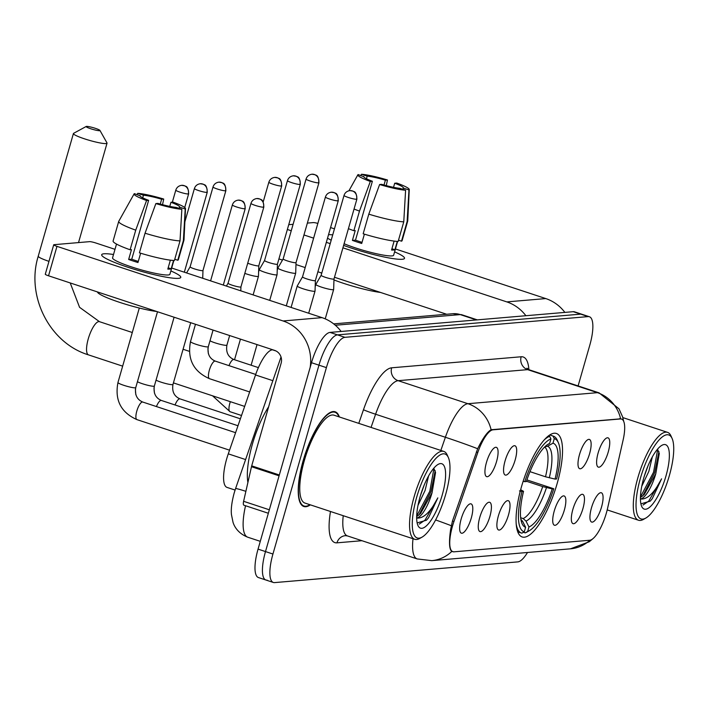 <?xml version="1.0" encoding="UTF-8"?>
<svg xmlns="http://www.w3.org/2000/svg" width="709" height="709" viewBox="0 0 709 709"><rect width="100%" height="100%" fill="white"/><g stroke="black" fill="none" stroke-linecap="round" stroke-linejoin="round"><path stroke-width="1.06" d="M557.097 483.698A54.504 16.573 108.3 0 0 556.37 433.456A54.504 16.573 108.3 0 0 521.487 486.729A54.504 16.573 108.3 0 0 522.214 536.979A54.504 16.573 108.3 0 0 557.097 483.698M579.528 454.504A15.43 4.688 -71.7 0 1 588.461 439.42A15.43 4.688 -71.7 0 1 589.604 453.654A15.43 4.688 -71.7 0 1 578.969 468.179A15.43 4.688 -71.7 0 1 579.528 454.504M505.083 460.85A15.43 4.688 -71.7 0 1 514.007 445.766A15.43 4.688 -71.7 0 1 515.159 459.99A15.43 4.688 -71.7 0 1 504.524 474.516A15.43 4.688 -71.7 0 1 505.083 460.85M486.463 462.436A15.43 4.688 -71.7 0 1 495.396 447.344A15.43 4.688 -71.7 0 1 496.548 461.577A15.43 4.688 -71.7 0 1 485.904 476.102A15.43 4.688 -71.7 0 1 486.463 462.436M598.139 452.918A15.43 4.688 -71.7 0 1 607.072 437.834A15.43 4.688 -71.7 0 1 608.216 452.067A15.43 4.688 -71.7 0 1 597.581 466.593A15.43 4.688 -71.7 0 1 598.139 452.918M572.854 509.443A15.43 4.688 -71.7 0 1 581.788 494.35A15.43 4.688 -71.7 0 1 582.931 508.583A15.43 4.688 -71.7 0 1 572.296 523.109A15.43 4.688 -71.7 0 1 572.854 509.443M554.243 511.029A15.43 4.688 -71.7 0 1 563.176 495.937A15.43 4.688 -71.7 0 1 564.32 510.17A15.43 4.688 -71.7 0 1 553.685 524.695A15.43 4.688 -71.7 0 1 554.243 511.029M498.409 515.789A15.43 4.688 -71.7 0 1 507.334 500.696A15.43 4.688 -71.7 0 1 508.486 514.929A15.43 4.688 -71.7 0 1 497.851 529.455A15.43 4.688 -71.7 0 1 498.409 515.789M479.789 517.375A15.43 4.688 -71.7 0 1 488.723 502.282A15.43 4.688 -71.7 0 1 489.875 516.515A15.43 4.688 -71.7 0 1 479.231 531.041A15.43 4.688 -71.7 0 1 479.789 517.375M461.178 518.961A15.43 4.688 -71.7 0 1 470.111 503.869A15.43 4.688 -71.7 0 1 471.263 518.102A15.43 4.688 -71.7 0 1 460.62 532.627A15.43 4.688 -71.7 0 1 461.178 518.961M591.466 507.857A15.43 4.688 -71.7 0 1 600.399 492.764A15.43 4.688 -71.7 0 1 601.542 506.997A15.43 4.688 -71.7 0 1 590.907 521.523A15.43 4.688 -71.7 0 1 591.466 507.857M607.56 508.415A27.766 8.446 -71.7 0 1 606.381 512.997A27.766 8.446 -71.7 0 1 589.711 540.258L453.982 551.824A27.766 8.446 -71.7 0 1 452.883 551.708A27.766 8.446 -71.7 0 1 453.964 521.496L477.804 452.466A27.766 8.446 -71.7 0 1 493.012 429.814L620.455 418.957A27.766 8.446 -71.7 0 1 621.554 419.081A27.766 8.446 -71.7 0 1 623.105 440.085L607.56 508.415M235.078 490.061L227.075 487.42A30.85 9.377 -71.7 0 1 228.28 453.849L255.524 374.955A30.85 9.377 -71.7 0 1 272.424 349.794L272.717 349.767M339.363 416.963A49.878 15.164 108.3 0 0 335.118 411.769A49.878 15.164 108.3 0 0 303.195 460.522A49.878 15.164 108.3 0 0 303.86 506.501A49.878 15.164 108.3 0 0 310.356 504.852M452.9 551.54L451.801 551.416C449.267 549.519 448.85 542.314 450.569 529.791L452.448 521.071L477.653 448.726C482.847 438.206 487.331 431.878 491.098 429.743L620.924 418.797M578.101 385.935L589.791 345.177A30.85 9.377 108.3 0 0 589.374 316.737L581.938 314.282A30.85 9.377 108.3 0 0 580.706 314.14L337.466 334.87A30.85 9.377 108.3 0 0 318.953 365.162L265.494 551.575A30.85 9.377 108.3 0 0 265.91 580.015A30.85 9.377 108.3 0 0 267.133 580.148M451.917 551.46L451.801 551.416A35.999 34.005 85.1 0 1 431.746 560.642L570.506 548.819A35.999 34.005 -94.9 0 0 589.87 540.249M589.374 316.737A30.85 9.377 108.3 0 0 588.151 316.604L344.911 337.324A30.85 9.377 108.3 0 0 326.397 367.617L272.938 554.03A30.85 9.377 108.3 0 0 273.355 582.47A30.85 9.377 108.3 0 0 274.578 582.603L517.818 561.882A30.85 9.377 108.3 0 0 527.514 552.488M574.494 311.818A30.85 9.377 108.3 0 0 573.262 311.685L330.022 332.415A30.85 9.377 108.3 0 0 311.508 362.707L258.058 549.12A30.85 9.377 108.3 0 0 258.466 577.56L265.91 580.015A30.85 9.377 108.3 0 1 265.494 551.575L318.953 365.162A30.85 9.377 108.3 0 1 337.466 334.87L580.706 314.14A30.85 9.377 108.3 0 1 581.938 314.282L574.494 311.818M328.533 234.679A41.14 5.052 -164 0 1 332.725 234.865A41.14 5.052 -164 0 0 328.533 234.679M394.603 251.881A41.14 5.052 -164 0 1 403.297 259.122A41.14 5.052 -164 0 1 402.189 259.281A41.14 5.052 -164 0 1 343.617 245.394A41.14 5.052 -164 0 0 402.189 259.281A41.14 5.052 -164 0 0 404.511 258.342A41.14 5.052 -164 0 0 394.603 251.881M564.869 312.403A41.14 38.862 -94.9 0 0 545.788 298.578L395.436 248.965M525.892 315.727A41.14 38.862 -94.9 0 0 506.82 301.901L342.926 247.822M331.2 240.209A41.14 5.052 -164 0 1 327.54 238.144A41.14 5.052 -164 0 0 331.2 240.209M334.453 228.847L330.571 227.562M317.854 223.415A5.14 0.629 16 0 0 313.369 222.582L307.351 223.096M288.74 224.682L293.101 224.31M330.217 243.63L326.335 242.345M313.626 238.153L303.957 234.963M291.248 230.771L287.367 229.486M278.929 258.918L282.483 260.097M295.972 264.546L305.189 267.585M317.898 271.777L321.78 273.062M334.48 277.254L446.635 314.255M366.456 178.757L367.2 176.16A20.57 2.526 -164 0 1 385.395 180.157L384.003 185.005M393.522 187.327L394.7 183.232A20.57 2.526 -164 0 1 403.315 187.92A20.57 2.526 -164 0 1 403.235 188.053L402.872 189.33M397.598 241.432L393.637 255.222A29.822 3.66 -164 0 1 391.953 255.905A29.822 3.66 -164 0 1 344.095 243.728M397.306 241.414L394.913 249.745A29.822 3.66 -164 0 1 393.646 250.02A29.822 3.66 -164 0 1 391.554 250.029L394.115 241.095M362.033 242.363A20.57 2.526 16 0 1 355.501 240.138L372.385 181.265L370.32 181.442L359.49 211.078L353.862 230.709L355.227 230.585L352.408 240.395A29.822 3.66 -164 0 0 361.714 243.471L364.391 234.147M380.547 292.454A34.963 4.289 -164 0 1 333.966 279.931M321.611 273.639A34.963 4.289 -164 0 1 321.212 272.876M398.511 240.191L401.498 241.175L407.126 221.554L408.96 189.941L403.235 188.053M394.7 183.232L396.765 183.055A26.738 3.279 -164 0 1 409.261 189.525L407.746 220.916A33.935 4.165 -164 0 1 407.719 221.04L402.1 240.661A33.935 4.165 -164 0 1 401.498 241.175M398.139 241.459A33.935 4.165 -164 0 1 363.168 233.775L368.795 214.153L379.616 184.517L381.681 184.34A20.57 2.526 -164 0 0 399.876 188.337L405.601 190.225L403.767 221.837L398.139 241.459M353.862 230.709A33.935 4.165 -164 0 1 348.411 228.67M407.719 221.04A33.935 4.165 -164 0 1 407.126 221.554M403.767 221.837A33.935 4.165 -164 0 1 368.795 214.153M359.49 211.078A33.935 4.165 -164 0 1 354.039 209.049M405.601 190.225A26.738 3.279 -164 0 1 379.616 184.517M370.32 181.442A26.738 3.279 -164 0 1 357.877 174.795A26.738 3.279 -164 0 1 358.125 174.556L363.761 176.736M372.385 181.265A20.57 2.526 -164 0 1 363.77 176.576A20.57 2.526 -164 0 1 363.841 176.444M367.2 176.16L361.484 174.272L360.828 175.451M361.484 174.272A26.738 3.279 -164 0 1 387.46 179.989L385.395 180.157M386.29 185.625L387.46 179.989M394.913 249.745L391.926 248.753M355.501 240.138L352.408 240.395M640.44 478.141A44.224 13.444 108.3 0 0 645.828 518.057A44.224 13.444 108.3 0 0 669.331 475.677A44.224 13.444 108.3 0 0 672.097 438.454A44.224 13.444 108.3 0 0 640.44 478.141M672.097 438.454L671.033 436.053A46.28 14.074 108.3 0 0 667.532 432.348A46.28 14.074 108.3 0 0 637.905 477.582A46.28 14.074 108.3 0 0 638.525 520.246A46.28 14.074 108.3 0 0 643.55 519.351L645.828 518.057M652.36 456.835L648.824 471.423L641.76 486.277M648.044 465.769L644.215 476.448M640.431 498.959A25.71 7.817 108.3 0 0 655.798 473.727L644.33 494.421L640.44 497.532M665.973 475.969A33.935 10.316 108.3 0 0 661.869 445.323A33.935 10.316 108.3 0 0 643.799 477.857A33.935 10.316 108.3 0 0 641.698 506.448A33.935 10.316 108.3 0 0 665.973 475.969M655.798 473.727L659.299 453.441L657.509 449.196M640.901 503.851L650.224 501.148L652.262 498.728L661.586 478.814C654.256 493.047 647.184 499.765 640.369 498.968M661.586 478.814L648.779 501.059L643.045 505.03M657.704 449.346L653.547 472.229L640.457 496.912M652.262 498.728L650.224 501.148M658.945 451.598L654.708 472.611L642.691 495.999M86.525 126.397A7.196 0.886 16 0 0 86.197 126.468A7.196 0.886 16 0 0 91.301 128.941A7.196 0.886 16 0 0 99.552 130.695A7.196 0.886 16 0 0 99.934 130.412A7.196 0.886 16 0 0 93.925 127.886A7.196 0.886 16 0 0 86.525 126.397M99.934 130.412L106.97 142.881A17.486 2.145 -164 0 1 107.032 143.174A17.486 2.145 -164 0 1 106.04 143.572A17.486 2.145 -164 0 1 87.03 139.646A17.486 2.145 -164 0 1 73.417 133.54A17.486 2.145 -164 0 1 73.621 133.319L86.197 126.468M529.969 471.653L545.505 476.785L555.05 479.089A44.224 13.444 108.3 0 0 552.985 443.169L554.287 438.632L552.993 436.044L549.705 434.954M526.893 479.904L553.791 488.767A48.956 14.88 108.3 0 1 529.269 530.757L526.982 532.06A51.013 15.509 108.3 0 1 525.227 532.876L523.437 532.282M516.232 524.19A51.013 15.509 108.3 0 0 521.443 533.044A51.013 15.509 108.3 0 0 521.868 533.159L524.297 531.803A48.956 14.88 108.3 0 1 521.984 491.479L519.449 490.92M523.136 481.305L524.793 481.668A48.956 14.88 108.3 0 1 550.928 438.915L549.635 436.327A51.013 15.509 108.3 0 0 543.954 440.174M549.635 436.327L548.367 435.911M555.05 479.089L556.6 478.956A48.956 14.88 108.3 0 0 558.337 442.646L557.283 440.245A51.013 15.509 108.3 0 0 553.419 436.159A51.013 15.509 108.3 0 0 552.993 436.044M558.337 442.646A48.956 14.88 108.3 0 0 554.287 438.632M521.984 491.479L523.534 491.346A44.224 13.444 108.3 0 0 522.081 523.667A44.224 13.444 108.3 0 0 525.599 527.257L524.297 531.803M550.928 438.915L549.626 443.453A44.224 13.444 108.3 0 0 548.349 444.073A44.224 13.444 108.3 0 0 526.353 481.535L524.793 481.668M525.599 527.257L522.666 521.381L520.893 519.378M520.849 489.822L523.534 491.346M547.144 444.844L549.626 443.453M552.985 443.169L547.481 446.262L544.804 446.838M525.227 532.876L527.656 531.511A48.956 14.88 108.3 0 0 529.269 530.757M527.656 531.511L528.958 526.973A44.224 13.444 108.3 0 0 552.231 488.9L553.791 488.767M520.672 517.747L523.145 518.563L526.025 521.097L528.958 526.973M552.231 488.9L542.695 486.596L526.45 481.234M318.554 182.878A6.682 0.824 16 0 0 318.935 182.727C318.509 173.554 315.23 175.628 315.106 174.724L311.933 174.219A6.682 6.319 -94.9 0 1 314.335 174.503A6.682 6.319 85.1 0 1 318.554 182.878A6.682 0.824 16 0 1 311.286 181.38A6.682 0.824 16 0 1 306.075 179.04L283.175 258.9A6.682 0.824 16 0 1 283.192 258.882L277.91 267.975A9.252 1.134 16 0 0 277.893 268.011A9.252 1.134 16 0 0 283.768 270.811A9.252 1.134 16 0 0 295.166 273.319A9.252 1.134 16 0 0 295.688 273.107A9.252 1.134 16 0 0 295.697 273.071L296.034 262.578A6.682 0.824 16 0 0 296.034 262.56M283.175 258.9A6.682 0.824 16 0 0 287.42 260.93A6.682 0.824 16 0 0 295.653 262.738A6.682 0.824 16 0 0 296.034 262.587L318.935 182.727M265.157 272.398A9.252 1.134 16 0 0 276.554 274.906A9.252 1.134 16 0 0 277.077 274.693A9.252 1.134 16 0 0 277.086 274.658L277.423 264.165A6.682 0.824 16 0 1 277.414 264.173A6.682 0.824 16 0 1 277.042 264.324A6.682 0.824 16 0 1 268.808 262.516A6.682 0.824 16 0 1 264.563 260.487A6.682 0.824 16 0 1 264.581 260.469L259.299 269.562A9.252 1.134 16 0 0 259.281 269.588A9.252 1.134 16 0 0 265.157 272.398M244.809 273.382A9.252 1.134 16 0 0 246.546 273.984A9.252 1.134 16 0 0 257.943 276.492A9.252 1.134 16 0 0 258.466 276.28A9.252 1.134 16 0 0 258.466 276.244L258.812 265.751A6.682 0.824 16 0 1 258.803 265.76A6.682 0.824 16 0 1 258.43 265.91A6.682 0.824 16 0 1 250.197 264.103A6.682 0.824 16 0 1 247.725 263.199M190.127 266.806A6.682 0.824 16 0 0 190.118 266.832A6.682 0.824 16 0 0 194.363 268.862A6.682 0.824 16 0 0 202.588 270.67A6.682 0.824 16 0 0 202.969 270.519A6.682 0.824 16 0 0 202.969 270.492M321.726 287.207A9.252 1.134 16 0 0 333.124 289.706A9.252 1.134 16 0 0 333.647 289.494A9.252 1.134 16 0 0 333.655 289.467L333.992 278.965A6.682 0.824 16 0 1 333.992 278.974A6.682 0.824 16 0 1 333.611 279.133A6.682 0.824 16 0 1 325.378 277.325A6.682 0.824 16 0 1 321.142 275.296A6.682 0.824 16 0 1 321.15 275.269L315.868 284.362A9.252 1.134 16 0 0 315.851 284.398A9.252 1.134 16 0 0 321.726 287.207M303.115 288.793A9.252 1.134 16 0 0 314.512 291.293A9.252 1.134 16 0 0 315.035 291.08A9.252 1.134 16 0 0 315.044 291.044L315.381 280.551A6.682 0.824 16 0 0 315.381 280.542A6.682 0.824 16 0 1 315 280.72A6.682 0.824 16 0 1 306.767 278.903A6.682 0.824 16 0 1 302.521 276.882A6.682 0.824 16 0 0 302.521 276.882L297.257 285.949A9.252 1.134 16 0 0 297.239 285.984A9.252 1.134 16 0 0 303.115 288.793M263.447 207.196A6.682 0.824 16 0 0 263.828 207.046C263.402 197.864 260.123 199.947 260.008 199.043L256.835 198.538A6.682 6.319 -94.9 0 1 259.228 198.821A6.682 6.319 85.1 0 1 263.447 207.196A6.682 0.824 16 0 1 256.179 205.699A6.682 0.824 16 0 1 250.977 203.359L228.076 283.219A6.682 0.824 16 0 0 228.076 283.219A6.682 0.824 16 0 0 232.322 285.248A6.682 0.824 16 0 0 240.546 287.056A6.682 0.824 16 0 0 240.927 286.906A6.682 0.824 16 0 0 240.927 286.879L240.803 290.841M104.001 253.787A41.14 5.052 -164 0 1 113.511 254.504A41.14 5.052 -164 0 0 104.001 253.787A41.14 5.052 -164 0 0 102.3 256.029A41.14 5.052 -164 0 0 137.945 270.377A41.14 5.052 -164 0 0 178.438 278.345A41.14 5.052 -164 0 1 133.717 269.101A41.14 5.052 -164 0 1 101.679 254.726A41.14 5.052 -164 0 1 104.001 253.787M170.851 270.944A41.14 5.052 -164 0 1 179.545 278.185A41.14 5.052 -164 0 1 178.438 278.345A41.14 5.052 -164 0 0 180.768 277.405A41.14 5.052 -164 0 0 170.851 270.944M341.118 331.466A41.14 38.862 -94.9 0 0 322.037 317.641L171.684 268.029M310.152 367.422A41.14 38.862 -94.9 0 0 283.068 320.964L56.977 246.36L48.54 275.792L274.631 350.397A10.28 9.713 85.1 0 1 281.118 363.274L251.704 465.866L279.311 474.977M114.991 249.329L95.954 243.036A5.14 0.629 16 0 0 89.618 241.645L54.008 244.685A5.14 0.629 16 0 0 53.716 244.8A5.14 0.629 16 0 0 56.977 246.36M48.54 275.792A5.14 0.629 -164 0 1 45.279 274.232L53.716 244.8M244.1 505.216A5.14 1.56 -71.7 0 1 243.896 505.198A5.14 1.56 -71.7 0 1 243.612 501.307L251.482 466.717A5.14 1.56 -71.7 0 1 251.704 465.866M142.704 197.82L143.448 195.223A20.57 2.526 -164 0 1 161.643 199.22L160.252 204.068M169.77 206.399L170.949 202.295A20.57 2.526 -164 0 1 179.563 206.984A20.57 2.526 -164 0 1 179.483 207.117L179.12 208.393M173.847 260.504L169.894 274.286A29.822 3.66 -164 0 1 168.201 274.968A29.822 3.66 -164 0 1 135.782 268.268A29.822 3.66 -164 0 1 112.554 257.846L116.506 244.056M173.554 260.487L171.17 268.808A29.822 3.66 -164 0 1 169.894 269.083A29.822 3.66 -164 0 1 167.803 269.092L170.364 260.159M138.282 261.426A20.57 2.526 16 0 1 131.75 259.202L148.633 200.337L146.568 200.505L135.738 230.15L130.11 249.772L131.475 249.657L128.657 259.467A29.822 3.66 -164 0 0 137.963 262.534L140.639 253.21M156.795 311.517A34.963 4.289 -164 0 1 119.67 302.362A34.963 4.289 -164 0 1 97.461 291.94M174.76 259.255L177.746 260.238L183.374 240.617L185.209 209.004L179.483 207.117M170.949 202.295L173.014 202.118A26.738 3.279 -164 0 1 185.51 208.588L183.994 239.979A33.935 4.165 -164 0 1 183.968 240.103L178.349 259.724A33.935 4.165 -164 0 1 177.746 260.238M174.387 260.531A33.935 4.165 -164 0 1 139.416 252.838L145.044 233.217L155.865 203.58L157.939 203.403A20.57 2.526 -164 0 0 176.124 207.4L181.85 209.288L180.015 240.9L174.387 260.531M130.11 249.772A33.935 4.165 -164 0 1 113.094 241.016L118.722 221.394A33.935 4.165 -164 0 1 118.775 221.279L134.125 193.858A26.738 3.279 -164 0 1 134.373 193.628L140.01 195.799M183.968 240.103A33.935 4.165 -164 0 1 183.374 240.617M180.015 240.9A33.935 4.165 -164 0 1 145.044 233.217M135.738 230.15A33.935 4.165 -164 0 1 118.722 221.394M181.85 209.288A26.738 3.279 -164 0 1 155.865 203.58M146.568 200.505A26.738 3.279 -164 0 1 134.125 193.858M148.633 200.337A20.57 2.526 -164 0 1 140.019 195.649A20.57 2.526 -164 0 1 140.09 195.516M143.448 195.223L137.732 193.335L137.076 194.514M137.732 193.335A26.738 3.279 -164 0 1 163.708 199.052L161.643 199.22M162.538 204.688L163.708 199.052M171.17 268.808L168.175 267.816M131.75 259.202L128.657 259.467M416.688 497.204A44.224 13.444 108.3 0 0 422.077 537.121A44.224 13.444 108.3 0 0 445.58 494.74A44.224 13.444 108.3 0 0 448.345 457.518A44.224 13.444 108.3 0 0 416.688 497.204M448.345 457.518L447.282 455.116A46.28 14.074 108.3 0 0 443.781 451.411A46.28 14.074 108.3 0 0 414.162 496.646A46.28 14.074 108.3 0 0 414.774 539.31A46.28 14.074 108.3 0 0 419.799 538.415L422.077 537.121M443.781 451.411L333.992 415.19A46.28 14.074 108.3 0 0 304.374 460.425A46.28 14.074 108.3 0 0 304.985 503.08L414.774 539.31M338.946 416.821A49.364 15.004 108.3 0 0 334.958 412.257A49.364 15.004 108.3 0 0 303.363 460.504A49.364 15.004 108.3 0 0 304.019 506.013A49.364 15.004 108.3 0 0 309.948 504.719M268.649 406.771A51.42 15.633 108.3 0 0 252.448 443.985A51.42 15.633 108.3 0 0 247.893 482.51M428.608 475.899L425.072 490.486L418.009 505.34M424.292 484.832L420.464 495.511M416.679 518.022A25.71 7.817 108.3 0 0 432.047 492.79L420.579 513.484L416.688 516.604M442.221 495.033A33.935 10.316 108.3 0 0 438.118 464.386A33.935 10.316 108.3 0 0 420.047 496.92A33.935 10.316 108.3 0 0 417.947 525.511A33.935 10.316 108.3 0 0 442.221 495.033M432.047 492.79L435.548 472.504L433.757 468.259M417.149 522.914L426.472 520.211L428.511 517.792L437.834 497.886C430.505 512.111 423.433 518.828 416.617 518.031M437.834 497.886L425.028 520.122L419.294 524.093M433.952 468.419L429.796 491.293L416.706 515.975M428.511 517.792L426.472 520.211M435.193 470.661L430.957 491.674L418.939 515.062M620.455 418.957L619.533 418.656M493.012 429.814L492.099 429.512M477.804 452.466L476.315 451.97M453.964 521.496L452.475 521.009M275.987 350.964L272.424 349.794M272.841 380.671L255.524 374.955M245.598 459.565L228.28 453.849M361.944 540.701L336.952 542.837A10.28 9.713 85.1 0 1 345.38 535.658L347.428 535.915A41.14 12.505 108.3 0 1 343.236 515.7M336.952 542.837A51.42 15.633 -71.7 0 1 330.483 511.499M431.746 560.642L417.211 558.94A41.14 12.505 -71.7 0 1 413.019 538.734M491.098 429.743A35.999 34.005 -94.9 0 0 467.922 403.705L597.43 392.671A35.999 34.005 85.1 0 1 620.605 418.709M477.653 448.726A35.999 1.56 -160.9 0 0 445.385 437.267A41.14 12.505 -71.7 0 1 467.922 403.705L398.139 380.68A41.14 12.505 108.3 0 0 375.602 414.242L371.055 427.412M521.159 356.769A10.28 9.713 85.1 0 0 527.647 369.646L597.43 392.671A41.14 12.505 -71.7 0 1 599.07 392.848L529.286 369.823A41.14 12.505 108.3 0 0 527.647 369.646L398.139 380.68A10.28 9.713 85.1 0 1 391.652 367.803L521.159 356.769A51.42 15.633 -71.7 0 1 528.887 369.681M440.838 450.445L445.385 437.267L375.602 414.242A10.28 0.443 19.1 0 1 363.478 409.749A51.42 15.633 -71.7 0 1 391.652 367.803M451.243 525.697A35.999 1.56 -160.9 0 0 435.627 519.945M358.781 423.362L363.478 409.749M272.938 554.03L258.058 549.12M588.151 316.604L573.262 311.685M344.911 337.324L330.022 332.415M326.397 367.617L311.508 362.707M245.881 491.328A20.57 0.886 -160.9 0 0 235.574 488.59L281.021 356.999M333.673 323.88L452.874 313.724L461.878 314.778A41.14 12.505 108.3 0 0 460.247 314.601L476.43 319.936M245.544 505.739A41.14 12.505 108.3 0 0 247.769 537.209L260.283 541.339M452.874 313.724A20.57 19.435 85.1 0 1 460.247 314.601L335.322 325.245M506.82 301.901L545.788 298.578M122.648 366.145L88.519 354.89A17.486 5.317 -71.7 0 1 88.288 338.769A17.486 5.317 -71.7 0 1 98.781 321.602A17.486 5.317 -71.7 0 1 99.482 321.682L79.568 307.316L70.218 282.953M88.519 354.89C49.568 343.085 25.79 295.963 38.251 256.179A17.486 2.145 16 0 0 48.965 261.355M545.505 476.785A38.056 11.566 108.3 0 0 544.601 447.042M521.071 520.371A39.562 12.026 108.3 0 0 522.666 521.381M549.289 477.822A39.562 12.026 108.3 0 0 547.481 446.262M526.025 521.097A39.562 12.026 108.3 0 0 546.479 487.632M523.145 518.563A38.056 11.566 108.3 0 0 542.695 486.596M299.942 184.464A6.682 0.824 16 0 0 300.315 184.313C299.898 175.141 296.619 177.215 296.495 176.311L293.322 175.805A6.682 6.319 -94.9 0 1 295.724 176.089A6.682 6.319 85.1 0 1 299.942 184.464A6.682 0.824 16 0 1 292.675 182.966A6.682 0.824 16 0 1 287.464 180.627L264.563 260.487M281.331 186.05A6.682 0.824 16 0 0 281.703 185.9C281.287 176.718 278.008 178.801 277.884 177.897L274.711 177.392A6.682 6.319 -94.9 0 1 277.113 177.675A6.682 6.319 85.1 0 1 281.331 186.05A6.682 0.824 16 0 1 274.064 184.544A6.682 0.824 16 0 1 268.853 182.213L263.207 201.897M230.177 411.734A9.252 2.818 -71.7 0 1 230 411.69A9.252 2.818 -71.7 0 1 229.876 403.164A9.252 2.818 -71.7 0 1 230.336 401.684M225.489 190.81A6.682 0.824 16 0 0 225.87 190.659C225.444 181.477 222.165 183.56 222.05 182.656L218.877 182.151A6.682 6.319 -94.9 0 1 221.27 182.435A6.682 6.319 85.1 0 1 225.489 190.81A6.682 0.824 16 0 1 218.221 189.303A6.682 0.824 16 0 1 213.019 186.972L190.118 266.832M156.051 380.148A9.252 1.134 16 0 0 164.523 383.206A9.252 1.134 16 0 0 172.455 384.659A9.252 1.134 16 0 0 172.624 384.641A9.252 1.134 16 0 0 172.978 384.446C171.844 391.554 174.175 396.358 179.962 398.866A9.252 2.818 -71.7 0 0 179.776 398.83A9.252 2.818 -71.7 0 0 175.043 404.972M206.877 192.396A6.682 0.824 16 0 0 207.258 192.236C206.833 183.064 203.554 185.146 203.439 184.243L200.266 183.737A6.682 6.319 -94.9 0 1 202.659 184.021A6.682 6.319 85.1 0 1 206.877 192.396A6.682 0.824 16 0 1 199.61 190.889A6.682 0.824 16 0 1 194.408 188.559L184.872 221.811M137.44 381.726A9.252 1.134 16 0 0 145.912 384.792A9.252 1.134 16 0 0 153.835 386.245A9.252 1.134 16 0 0 154.013 386.228A9.252 1.134 16 0 0 154.358 386.033C153.233 393.141 155.563 397.944 161.351 400.452A9.252 2.818 -71.7 0 0 161.165 400.417A9.252 2.818 -71.7 0 0 156.432 406.558M188.266 193.982A6.682 0.824 16 0 0 188.647 193.823C188.222 184.65 184.943 186.733 184.819 185.829L181.655 185.324A6.682 6.319 -94.9 0 1 184.048 185.607A6.682 6.319 85.1 0 1 188.266 193.982A6.682 0.824 16 0 1 180.999 192.476A6.682 0.824 16 0 1 175.797 190.145L172.34 202.171M137.121 419.657A9.252 2.818 -71.7 0 1 136.934 419.622A9.252 2.818 -71.7 0 1 136.81 411.087A9.252 2.818 -71.7 0 1 142.553 402.003A9.252 2.818 -71.7 0 1 142.731 402.038L235.592 432.685M229.548 450.18L136.934 419.622C120.929 412.47 114.601 400.098 117.96 382.514A9.252 1.134 16 0 0 125.165 385.749A9.252 1.134 16 0 0 135.224 387.832A9.252 1.134 16 0 0 135.401 387.814A9.252 1.134 16 0 0 135.747 387.619C134.621 394.727 136.952 399.53 142.731 402.038M356.512 199.264A6.682 0.824 16 0 0 356.893 199.114C356.467 189.941 353.188 192.015 353.064 191.111L349.9 190.615A6.682 6.319 -94.9 0 1 352.293 190.898A6.682 6.319 85.1 0 1 356.512 199.264A6.682 0.824 16 0 1 349.245 197.767A6.682 0.824 16 0 1 344.033 195.427L321.142 275.296M337.901 200.851A6.682 0.824 16 0 0 338.273 200.7C337.856 191.527 334.577 193.601 334.453 192.697L331.28 192.201A6.682 6.319 -94.9 0 1 333.682 192.485A6.682 6.319 85.1 0 1 337.901 200.851A6.682 0.824 16 0 1 330.633 199.353A6.682 0.824 16 0 1 325.422 197.013L302.521 276.882M209.988 340.807A9.252 1.134 16 0 0 218.461 343.865A9.252 1.134 16 0 0 226.393 345.318A9.252 1.134 16 0 0 226.561 345.301A9.252 1.134 16 0 0 226.915 345.106C225.781 352.213 228.112 357.017 233.899 359.534A9.252 2.818 -71.7 0 0 233.713 359.49A9.252 2.818 -71.7 0 0 228.98 365.64M244.835 208.783A6.682 0.824 16 0 0 245.217 208.632C244.791 199.451 241.512 201.533 241.397 200.629L238.224 200.124A6.682 6.319 -94.9 0 1 240.617 200.408A6.682 6.319 85.1 0 1 244.835 208.783A6.682 0.824 16 0 1 237.568 207.276A6.682 0.824 16 0 1 232.366 204.945L210.591 280.87M209.669 378.739A9.252 2.818 -71.7 0 1 209.483 378.695A9.252 2.818 -71.7 0 1 209.359 370.16A9.252 2.818 -71.7 0 1 215.102 361.076A9.252 2.818 -71.7 0 1 215.288 361.12C209.501 358.603 207.17 353.8 208.304 346.692L213.063 330.084M195.471 324.279L190.508 341.596A9.252 1.134 16 0 0 197.714 344.831A9.252 1.134 16 0 0 207.772 346.905A9.252 1.134 16 0 0 207.95 346.887A9.252 1.134 16 0 0 208.304 346.692M283.068 320.964L322.037 317.641M279.071 475.819L251.482 466.717M243.612 501.307L269.331 509.789M621.554 419.081L620.26 418.647M452.883 551.708L451.527 551.256M623.716 421.438L622.564 416.786L618.992 408.818L599.07 392.848M592.83 538.778L589.268 541.747L570.506 548.819M273.355 582.47L265.91 580.015M417.211 558.94L347.428 535.915M529.286 369.823L526.929 368.184L527.39 369.557M247.769 537.209C236.841 532.911 233.748 524.82 233.004 522.205L231.471 514.699C230.842 509.39 231.737 502.167 234.165 493.047L235.574 488.59M461.878 314.778L477.299 319.865M357.877 174.795L348.934 190.765M607.205 509.913L638.525 520.246M622.812 417.592L667.532 432.348M38.251 256.179L73.417 133.54M244.667 406.408L173.421 382.895M517.765 531.83L521.443 533.044M549.732 434.945L553.419 436.159M78.522 242.593L107.032 143.174M189.338 351.336L183.064 349.262M132.299 332.512L99.482 321.682M277.219 270.351L277.893 268.011M286.303 305.854L295.688 273.107M306.075 179.04C307.006 176.275 308.956 174.671 311.933 174.219M258.608 271.937L259.281 269.588M251.119 365.215L257.03 344.592M269.712 300.377L277.077 274.693M300.315 184.313L277.414 264.173M287.464 180.627C288.395 177.862 290.344 176.249 293.322 175.805M241.53 415.501L230 411.69L212.567 395.817M234.528 359.738L240.448 339.115M253.122 294.9L258.466 276.28M281.703 185.9L258.803 265.76M268.853 182.213C269.783 179.448 271.733 177.835 274.711 177.392M153.986 387.85L154.438 393.078M225.87 190.659L202.969 270.519L202.721 278.274M240.386 418.806L179.962 398.866M172.978 384.446L190.686 322.692M190.118 266.823L186.564 272.938M213.019 186.972C213.941 184.198 215.899 182.594 218.877 182.151M135.375 389.436L135.827 394.665M237.985 425.746L161.351 400.452M154.358 386.033L174.095 317.224M207.258 192.236L184.358 272.105M194.408 188.559C195.329 185.785 197.288 184.18 200.266 183.737M117.96 382.514L139.31 308.034M135.747 387.619L157.504 311.747M188.647 193.823L184.721 207.507M175.797 190.145C176.718 187.371 178.677 185.767 181.655 185.324M315.177 286.737L315.851 284.398M325.227 318.855L333.647 289.494M356.893 199.114L333.992 278.974M344.033 195.427C344.964 192.662 346.914 191.058 349.9 190.615M291.089 307.431L297.239 285.984M308.681 313.236L315.035 291.08M338.273 200.7L315.381 280.56M325.422 197.013C326.353 194.248 328.302 192.644 331.28 192.201M258.395 367.617L233.899 359.534M207.923 348.509L208.375 353.738M226.915 345.106L229.654 335.552M228.076 283.21L226.41 286.09M263.828 207.046L240.927 286.906M250.977 203.359C251.899 200.594 253.857 198.981 256.835 198.538M249.657 391.953L209.483 378.695C193.477 371.543 187.149 359.179 190.508 341.596M255.701 374.449L215.288 361.12M245.217 208.632L223.3 285.062M232.366 204.945C233.288 202.18 235.246 200.567 238.224 200.124M243.896 505.198L268.339 513.263M301.954 505.331L304.019 506.013M332.893 411.574L334.958 412.257"/></g></svg>
